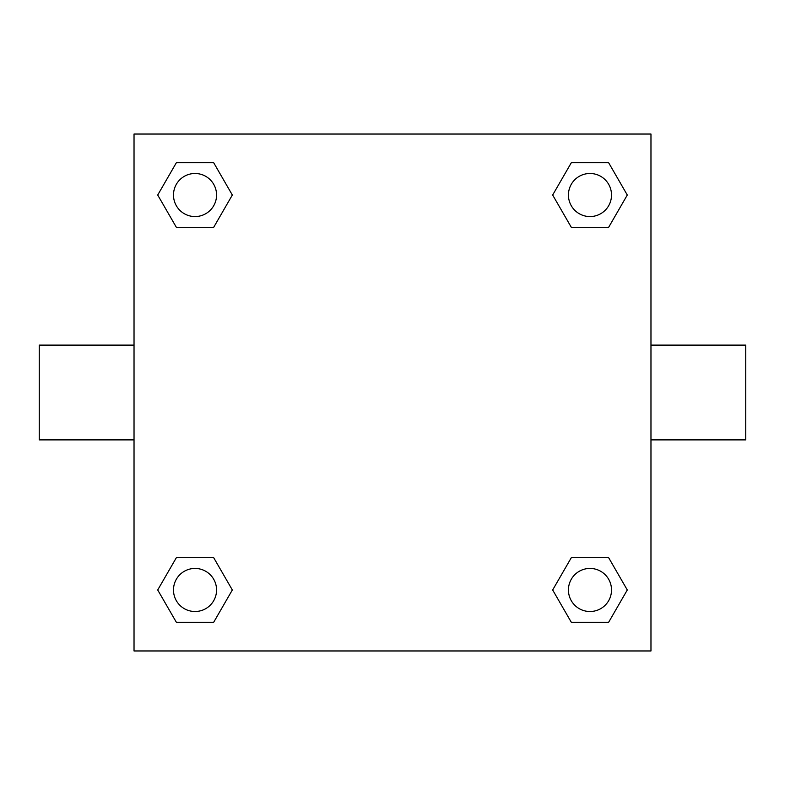 <?xml version="1.0" encoding="UTF-8"?>
<svg xmlns="http://www.w3.org/2000/svg" width="785" height="785" viewBox="0 0 785 785"><rect width="100%" height="100%" fill="white"/><g stroke="black" fill="none" stroke-linecap="round" stroke-linejoin="round"><path stroke-width="1.18" d="M650.971 345.115L745.75 345.115L745.75 439.885L650.971 439.885M134.029 439.885L39.25 439.885L39.25 345.115L134.029 345.115M134.029 134.029L650.971 134.029L650.971 650.971L134.029 650.971L134.029 134.029M176.37 557.664L213.677 557.664L232.331 589.977L213.677 622.289L176.37 622.289L157.716 589.977L176.37 557.664L213.677 557.664L176.37 557.664M571.323 162.711L608.63 162.711L627.284 195.023L608.63 227.336L571.323 227.336L552.669 195.023L571.323 162.711L608.63 162.711L571.323 162.711M176.37 162.711L213.677 162.711L232.331 195.023L213.677 227.336L176.37 227.336L157.716 195.023L176.37 162.711L213.677 162.711L176.37 162.711M571.323 557.664L608.63 557.664L627.284 589.977L608.63 622.289L571.323 622.289L552.669 589.977L571.323 557.664L608.63 557.664L571.323 557.664M608.63 622.289L571.323 622.289L608.63 622.289M611.515 589.977A21.538 21.538 0 0 0 579.202 571.323A21.538 21.538 0 0 0 579.202 608.63A21.538 21.538 0 0 0 611.515 589.977M213.677 622.289L176.37 622.289L213.677 622.289M216.562 589.977A21.538 21.538 0 0 0 184.259 571.323A21.538 21.538 0 0 0 184.259 608.63A21.538 21.538 0 0 0 216.562 589.977M608.63 227.336L571.323 227.336L608.63 227.336M611.515 195.023A21.538 21.538 0 0 0 579.202 176.37A21.538 21.538 0 0 0 579.202 213.677A21.538 21.538 0 0 0 611.515 195.023M213.677 227.336L176.37 227.336L213.677 227.336M216.562 195.023A21.538 21.538 0 0 0 184.259 176.37A21.538 21.538 0 0 0 184.259 213.677A21.538 21.538 0 0 0 216.562 195.023"/></g></svg>
